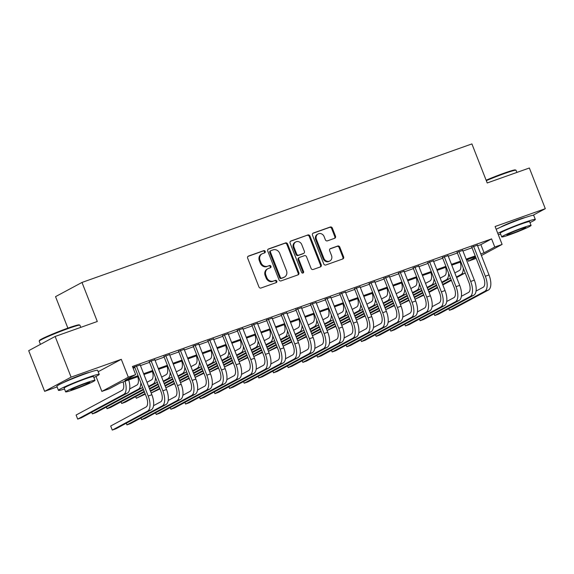 <?xml version="1.0" encoding="UTF-8"?>
<svg xmlns="http://www.w3.org/2000/svg" width="574" height="574" viewBox="0 0 574 574"><rect width="100%" height="100%" fill="white"/><g stroke="black" fill="none" stroke-linecap="round" stroke-linejoin="round"><path stroke-width="0.86" d="M265.21 251.405A1.205 1.069 61.8 0 0 263.76 250.644L248.477 256.076A1.722 1.521 61.8 0 0 247.659 258.185L258.931 286.935A1.722 1.521 61.8 0 0 260.998 288.019L276.281 282.595A1.205 1.069 61.8 0 0 275.405 280.356L273.425 281.059A5.503 4.872 61.8 0 1 266.824 277.579L265.884 275.19A5.503 4.872 61.8 0 1 267.886 268.704A5.503 4.872 61.8 0 1 268.481 268.438L270.462 267.735A1.205 1.069 61.8 0 0 269.586 265.504L267.606 266.207A5.503 4.872 61.8 0 1 260.998 262.727L260.058 260.331A5.503 4.872 61.8 0 1 262.06 253.852A5.503 4.872 61.8 0 1 262.662 253.586L264.643 252.883A1.205 1.069 61.8 0 0 265.21 251.405M264.327 252.998A1.205 1.069 61.8 0 0 263.05 251.032L247.99 256.384M275.965 282.702A1.205 1.069 61.8 0 0 274.695 280.736L273.425 281.059M270.146 267.85A1.205 1.069 61.8 0 0 268.869 265.884L267.606 266.207M525.275 217.524A13.661 0.847 158.6 0 0 518.595 219.555A13.661 0.847 158.6 0 0 500.614 227.189M89.171 372.454A13.661 0.847 158.6 0 0 82.498 374.485A13.661 0.847 158.6 0 0 64.518 382.119M334.685 238.282A1.722 1.521 61.8 0 0 335.503 236.172L332.339 228.1A1.722 1.521 61.8 0 0 330.272 227.017L313.296 233.051A1.722 1.521 61.8 0 0 312.486 235.161L323.75 263.911A1.722 1.521 61.8 0 0 325.817 264.994L342.793 258.96A1.722 1.521 61.8 0 0 343.604 256.851L339.786 247.114A1.722 1.521 61.8 0 0 337.727 246.024L330.459 248.607A1.722 1.521 61.8 0 0 329.641 250.716L331.535 255.545A4.599 4.075 61.8 0 1 329.863 260.962A4.599 4.075 61.8 0 1 323.844 258.278L316.425 239.351A4.599 4.075 61.8 0 1 318.096 233.934A4.599 4.075 61.8 0 1 324.123 236.617L325.358 239.774A1.722 1.521 61.8 0 0 327.424 240.858L334.685 238.282M477.59 245.801L480.869 244.639L491.588 238.884L494.781 247.021L502.106 244.416L481.407 255.53M55.147 336.464L71.09 377.147L44.643 391.346L28.7 350.664L55.147 336.464L97.293 321.497L81.989 282.444L471.907 143.916L487.211 182.97L529.357 168.003L545.3 208.678L495.097 226.515L502.106 244.416M98.176 371.722L121.293 359.31L71.09 377.147M121.293 359.31L128.311 377.211L135.636 374.607L124.917 380.361L138.069 375.69M491.588 238.884L132.451 366.47L135.636 374.607M287.588 244A1.722 1.521 61.8 0 0 285.529 242.917L268.546 248.944A1.722 1.521 61.8 0 0 267.735 251.053L279 279.803A1.722 1.521 61.8 0 0 281.066 280.894L298.042 274.86A1.722 1.521 61.8 0 0 298.86 272.75L287.588 244L286.878 244.388A1.722 1.521 61.8 0 0 284.812 243.297L268.058 249.252M290.925 241.001L307.901 234.967A1.722 1.521 61.8 0 1 309.967 236.05L321.232 264.801A1.722 1.521 61.8 0 1 320.421 266.91L313.153 269.493A1.722 1.521 61.8 0 1 311.086 268.41L306.516 256.743A1.722 1.521 61.8 0 0 304.457 255.66L299.635 257.374A1.722 1.521 61.8 0 0 298.824 259.484L303.581 271.617A1.205 1.069 61.8 0 1 301.565 272.334L290.107 243.103A1.722 1.521 61.8 0 1 290.925 241.001L290.566 241.195M532.945 215.315L545.3 208.678M140.207 364.985L132.838 367.46M154.865 359.776L149.305 361.749M169.524 354.567L163.963 356.54M184.182 349.358L178.622 351.338M198.841 344.149L193.28 346.129M213.499 338.947L207.939 340.92M228.158 333.738L222.597 335.711M242.816 328.529L237.256 330.502M257.475 323.32L251.914 325.3M272.133 318.111L266.573 320.091M286.792 312.909L281.231 314.882M301.45 307.7L295.89 309.673M316.109 302.491L310.548 304.464M330.767 297.282L325.207 299.262M345.426 292.073L339.865 294.053M360.092 286.864L354.524 288.844M374.75 281.662L369.182 283.635M389.409 276.453L383.841 278.426M404.067 271.244L398.5 273.224M418.726 266.035L413.158 268.015M433.384 260.826L427.817 262.806M448.043 255.624L442.475 257.597M462.701 250.415L457.134 252.388M133.118 368.178L134.876 367.554M140.443 365.581L149.534 362.352M155.102 360.372L164.193 357.143M169.761 355.163L178.851 351.934M184.419 349.961L193.51 346.725M199.078 344.752L208.168 341.516M213.736 339.543L222.834 336.314M228.395 334.333L237.493 331.105M243.053 329.124L252.151 325.896M257.712 323.923L266.81 320.687M272.37 318.714L281.468 315.478M287.029 313.504L296.127 310.276M301.687 308.295L310.785 305.067M316.346 303.086L325.444 299.858M331.004 297.884L340.102 294.649M345.663 292.675L354.761 289.44M360.321 287.466L369.419 284.238M374.98 282.257L384.078 279.029M389.638 277.048L398.736 273.82M404.297 271.839L413.395 268.61M418.955 266.637L428.053 263.401M433.614 261.428L442.712 258.2M448.272 256.219L457.37 252.991M462.931 251.01L472.029 247.781M132.888 367.582L134.646 366.958M477.36 245.206L471.792 247.186M81.989 282.444L55.542 296.643L67.876 328.127M476.169 258.343L468.334 261.22L475.738 257.245M467.659 259.513L468.334 261.22M138.377 376.494L119.916 383.052L109.196 388.806L101.863 391.411L128.311 377.211M96.002 376.451L101.863 391.411M44.643 391.346L57.113 386.919M480.782 253.938L484.054 252.775L494.781 247.021M143.629 373.717L152.727 370.488M158.288 368.508L167.386 365.279M172.946 363.299L182.044 360.07M187.605 358.097L196.703 354.861M202.263 352.888L211.361 349.652M216.922 347.679L226.02 344.45M231.58 342.47L240.678 339.241M246.239 337.261L255.337 334.032M260.897 332.052L269.995 328.823M275.556 326.85L284.654 323.614M290.214 321.641L299.312 318.412M304.873 316.432L313.971 313.203M319.531 311.223L328.629 307.994M334.197 306.014L343.288 302.785M348.856 300.812L357.946 297.576M363.514 295.603L372.605 292.374M378.173 290.394L387.263 287.165M392.831 285.185L401.922 281.956M407.49 279.976L416.581 276.747M422.148 274.774L431.239 271.538M436.807 269.565L445.898 266.329M451.465 264.356L460.556 261.127M466.124 259.147L475.222 255.918M475.53 256.714L466.432 259.943M460.872 261.923L451.774 265.152M446.213 267.132L437.115 270.361M431.555 272.334L422.457 275.57M416.896 277.543L407.798 280.779M402.238 282.752L393.14 285.981M387.579 287.961L378.481 291.19M372.921 293.171L363.823 296.399M358.262 298.38L349.164 301.608M343.604 303.581L334.506 306.817M328.945 308.79L319.847 312.019M314.287 314L305.189 317.228M299.628 319.209L290.53 322.437M284.969 324.418L275.872 327.646M270.311 329.62L261.213 332.855M255.652 334.829L246.555 338.064M240.994 340.038L231.896 343.266M226.335 345.247L217.237 348.475M211.67 350.456L202.579 353.684M197.011 355.658L187.92 358.894M182.353 360.867L173.262 364.103M167.694 366.076L158.603 369.304M153.036 371.285L143.945 374.513M480.869 244.639L484.054 252.775M262.06 253.852L261.349 254.232A5.503 4.872 61.8 0 0 259.348 260.718L260.058 260.331M266.888 266.587A5.503 4.872 61.8 0 1 260.287 263.114L259.348 260.718M267.886 268.704L267.168 269.091A5.503 4.872 61.8 0 0 265.166 275.57L265.884 275.19M272.715 281.439A5.503 4.872 61.8 0 1 266.106 277.967L265.166 275.57M297.82 274.939A1.722 1.521 61.8 0 0 298.143 273.138L286.878 244.388M271.007 250.623A1.205 1.069 61.8 0 0 270.44 252.094L280.327 277.335A1.205 1.069 61.8 0 0 281.777 278.096L283.857 277.35A5.503 4.872 61.8 0 0 284.46 277.084A5.503 4.872 61.8 0 0 286.462 270.605L279.703 253.356A5.503 4.872 61.8 0 0 273.095 249.877L271.007 250.623M270.289 251.003A1.205 1.069 61.8 0 0 269.723 252.481L270.44 252.094M284.46 277.084L283.743 277.472A5.503 4.872 61.8 0 1 283.147 277.737L281.059 278.476A1.205 1.069 61.8 0 1 279.61 277.716L269.723 252.481M290.43 241.302L307.901 234.967M320.192 266.989A1.722 1.521 61.8 0 0 320.514 265.188L309.25 236.438A1.722 1.521 61.8 0 0 307.183 235.347M298.918 257.755A1.722 1.521 61.8 0 0 298.107 259.864L302.864 272.004L303.581 271.617M302.742 273.152A1.205 1.069 61.8 0 0 302.864 272.004M301.781 244.646A4.599 4.075 61.8 0 0 295.754 241.963A4.599 4.075 61.8 0 0 294.082 247.38L296.693 254.052A1.722 1.521 61.8 0 0 298.76 255.136L303.581 253.421A1.722 1.521 61.8 0 0 304.392 251.319L301.781 244.646M295.754 241.963L295.036 242.35A4.599 4.075 61.8 0 0 293.364 247.767L294.082 247.38M303.223 253.615A1.722 1.521 61.8 0 1 302.864 253.808L298.042 255.523A1.722 1.521 61.8 0 1 295.976 254.433L293.364 247.767M318.096 233.934L317.379 234.321A4.599 4.075 61.8 0 0 315.707 239.738L316.425 239.351M329.863 260.962L329.146 261.349A4.599 4.075 61.8 0 1 323.126 258.666L315.707 239.738M342.57 259.039A1.722 1.521 61.8 0 0 342.893 257.238L339.076 247.494A1.722 1.521 61.8 0 0 337.01 246.411L329.971 248.908M334.463 238.361A1.722 1.521 61.8 0 0 334.786 236.553L331.629 228.488A1.722 1.521 61.8 0 0 329.562 227.404L312.808 233.353M123.116 381.911A8.753 4.018 70.4 0 1 122.162 390.306L76.098 415.038L77.691 419.106L123.754 394.374A13.13 6.027 -109.6 0 0 125.017 381.236M77.691 419.106L81.357 417.8L127.421 393.068A13.13 6.027 -109.6 0 0 128.684 379.938M134.531 366.671L146.406 396.978A8.753 4.018 70.4 0 1 146.026 407.038L110.682 426.016L112.274 430.084L147.618 411.106A13.13 6.027 -109.6 0 0 148.192 396.024L136.433 365.997M112.274 430.084L115.941 428.778L151.285 409.8A13.13 6.027 -109.6 0 0 151.859 394.718L140.092 364.698M39.204 341.107L39.506 340.432A21.36 1.327 -21.4 0 1 68.105 328.048A21.36 1.327 -21.4 0 1 79.205 324.87L79.886 325.171A21.891 1.356 158.6 0 0 68.514 328.421A21.891 1.356 158.6 0 0 39.204 341.107A21.891 1.356 158.6 0 0 39.197 341.207L40.438 344.364M93.856 377.484A21.891 1.356 158.6 0 0 99.216 374.37A21.891 1.356 158.6 0 0 87.772 377.563A21.891 1.356 158.6 0 0 58.455 390.349A21.891 1.356 158.6 0 0 64.503 388.985M99.216 374.37L97.623 370.302A21.891 1.356 158.6 0 0 86.179 373.495A21.891 1.356 158.6 0 0 56.862 386.28L58.455 390.349M65.63 391.855L64.159 388.11A15.763 0.976 -21.4 0 1 85.268 378.905A15.763 0.976 -21.4 0 1 93.512 376.609L94.975 380.354A15.763 0.976 158.6 0 0 86.731 382.65A15.763 0.976 158.6 0 0 65.63 391.855A15.763 0.976 158.6 0 0 73.867 389.559A15.763 0.976 158.6 0 0 94.975 380.354M76.155 388.325A10.16 0.631 158.6 0 0 89.759 382.399A10.16 0.631 158.6 0 0 84.45 383.877A10.16 0.631 158.6 0 0 70.846 389.811A10.16 0.631 158.6 0 0 76.155 388.325M80.79 327.359L79.958 325.228A21.891 1.356 158.6 0 0 79.886 325.171M486.128 180.193A21.36 1.327 -21.4 0 1 504.202 173.118A21.36 1.327 -21.4 0 1 515.309 169.947L515.983 170.241A21.891 1.356 158.6 0 0 504.611 173.492A21.891 1.356 158.6 0 0 486.307 180.652M529.953 222.561A21.891 1.356 158.6 0 0 535.312 219.447A21.891 1.356 158.6 0 0 523.868 222.633A21.891 1.356 158.6 0 0 497.766 233.345M498.325 234.759A21.891 1.356 158.6 0 0 500.607 234.063M535.312 219.447L533.72 215.379A21.891 1.356 158.6 0 0 522.275 218.565A21.891 1.356 158.6 0 0 496.173 229.277M501.726 236.926L500.263 233.18A15.763 0.976 -21.4 0 1 521.364 223.975A15.763 0.976 -21.4 0 1 529.608 221.679L531.072 225.424A15.763 0.976 158.6 0 0 522.835 227.72A15.763 0.976 158.6 0 0 501.726 236.926A15.763 0.976 158.6 0 0 509.97 234.63A15.763 0.976 158.6 0 0 531.072 225.424M512.252 233.403A10.16 0.631 158.6 0 0 525.856 227.469A10.16 0.631 158.6 0 0 520.546 228.947A10.16 0.631 158.6 0 0 506.942 234.881A10.16 0.631 158.6 0 0 512.252 233.403M516.887 172.43L516.055 170.306A21.891 1.356 158.6 0 0 515.983 170.241M137.774 376.709A8.753 4.018 70.4 0 1 136.82 385.097L129.681 388.928M91.704 412.247L92.349 413.897L138.413 389.165A13.13 6.027 -109.6 0 0 140.817 382.707M92.349 413.897L96.016 412.598L142.079 387.859A13.13 6.027 -109.6 0 0 142.675 387.443M152.433 371.5A8.753 4.018 70.4 0 1 151.479 379.888L146.994 382.298M106.362 407.038L107.008 408.688L143.349 389.179M148.587 386.367L153.071 383.956A13.13 6.027 -109.6 0 0 155.475 377.498M107.008 408.688L110.674 407.389L143.565 389.724M148.802 386.912L156.738 382.657A13.13 6.027 -109.6 0 0 157.333 382.234M167.091 366.291A8.753 4.018 70.4 0 1 166.137 374.679L161.653 377.089M121.021 401.836L121.666 403.479L144.21 391.375M149.448 388.562L158.008 383.97M163.246 381.158L167.737 378.747A13.13 6.027 -109.6 0 0 170.134 372.296M121.666 403.479L125.333 402.18L144.426 391.927M149.663 389.115L158.223 384.523M163.461 381.71L171.396 377.448A13.13 6.027 -109.6 0 0 171.992 377.032M181.75 361.082A8.753 4.018 70.4 0 1 180.796 369.469L176.311 371.88M135.679 396.627L136.325 398.277L145.078 393.577M150.309 390.765L158.869 386.166M164.107 383.36L172.666 378.761M177.904 375.948L182.396 373.538A13.13 6.027 -109.6 0 0 184.792 367.087M136.325 398.277L145.294 394.13M150.524 391.317L159.084 386.718M164.322 383.906L172.882 379.314M178.119 376.501L186.055 372.239A13.13 6.027 -109.6 0 0 186.65 371.823M126.287 423.225L126.933 424.875L162.277 405.897A13.13 6.027 -109.6 0 0 162.858 390.815L151.091 360.795M126.933 424.875L130.599 423.569L165.943 404.591A13.13 6.027 -109.6 0 0 166.517 389.509L154.75 359.489M149.19 361.469L161.064 391.777A8.753 4.018 70.4 0 1 160.684 401.829L153.538 405.667M140.946 418.016L141.591 419.666L176.935 400.688A13.13 6.027 -109.6 0 0 177.517 385.606L165.75 355.586M141.591 419.666L145.258 418.367L180.602 399.389A13.13 6.027 -109.6 0 0 181.176 384.307L169.416 354.28M163.848 356.26L175.73 386.567A8.753 4.018 70.4 0 1 175.343 396.62L168.196 400.458M155.604 412.806L156.25 414.457L191.594 395.479A13.13 6.027 -109.6 0 0 192.175 380.397L180.408 350.377M156.25 414.457L159.916 413.158L195.26 394.18A13.13 6.027 -109.6 0 0 195.834 379.098L184.075 349.071M178.507 351.051L190.389 381.358A8.753 4.018 70.4 0 1 190.001 391.411L182.855 395.249M170.263 407.597L170.909 409.248L206.253 390.27A13.13 6.027 -109.6 0 0 206.834 375.188L195.067 345.168M170.909 409.248L174.575 407.949L209.919 388.971A13.13 6.027 -109.6 0 0 210.493 373.889L198.733 343.869M193.165 345.842L205.047 376.149A8.753 4.018 70.4 0 1 204.66 386.209L197.513 390.04M196.408 355.873A8.753 4.018 70.4 0 1 195.454 364.268L190.97 366.671M151.17 392.968L159.737 388.368M164.968 385.556L173.527 380.964M178.765 378.151L187.325 373.552M192.563 370.739L197.054 368.336A13.13 6.027 -109.6 0 0 199.451 361.878M151.184 392.996L159.952 388.921M165.183 386.108L173.743 381.509M178.98 378.704L187.54 374.104M192.778 371.292L200.713 367.03A13.13 6.027 -109.6 0 0 201.309 366.614M184.921 402.396L185.567 404.046L220.911 385.068A13.13 6.027 -109.6 0 0 221.492 369.986L209.725 339.959M185.567 404.046L189.233 402.74L224.578 383.762A13.13 6.027 -109.6 0 0 225.152 368.68L213.392 338.66M207.824 340.633L219.706 370.94A8.753 4.018 70.4 0 1 219.318 381L212.172 384.831M211.067 350.671A8.753 4.018 70.4 0 1 210.113 359.059L205.628 361.469M174.611 383.712L165.843 387.787L174.396 383.159M179.626 380.347L188.186 375.755M193.424 372.942L201.983 368.343M207.221 365.538L211.713 363.127A13.13 6.027 -109.6 0 0 214.109 356.669M179.841 380.899L188.408 376.307M193.639 373.495L202.199 368.895M207.436 366.083L215.372 361.821A13.13 6.027 -109.6 0 0 215.968 361.405M199.58 397.186L200.226 398.837L235.57 379.859A13.13 6.027 -109.6 0 0 236.151 364.777L224.384 334.75M200.226 398.837L203.892 397.531L239.236 378.553A13.13 6.027 -109.6 0 0 239.81 363.471L228.05 333.451M222.482 335.424L234.364 365.738A8.753 4.018 70.4 0 1 233.977 375.791L226.83 379.629M225.726 345.462A8.753 4.018 70.4 0 1 224.771 353.849L220.287 356.26M180.494 382.549L189.054 377.957M194.285 375.145L202.852 370.546M208.082 367.733L216.642 363.141M221.88 360.329L226.371 357.918A13.13 6.027 -109.6 0 0 228.768 351.46M180.501 382.578L189.269 378.503M194.5 375.69L203.067 371.098M208.297 368.286L216.857 363.686M222.095 360.874L230.031 356.619A13.13 6.027 -109.6 0 0 230.626 356.196M214.238 391.977L214.884 393.628L250.228 374.65A13.13 6.027 -109.6 0 0 250.809 359.568L239.042 329.548M214.884 393.628L218.551 392.329L253.895 373.351A13.13 6.027 -109.6 0 0 254.469 358.269L242.709 328.242M237.141 330.222L249.023 360.529A8.753 4.018 70.4 0 1 248.635 370.582L241.489 374.42M240.384 340.253A8.753 4.018 70.4 0 1 239.43 348.64L234.945 351.051M195.153 377.34L203.713 372.748M208.943 369.936L217.51 365.337M222.741 362.524L231.3 357.932M236.538 355.119L241.03 352.709A13.13 6.027 -109.6 0 0 243.426 346.258M195.16 377.376L203.928 373.294M209.158 370.488L217.725 365.889M222.956 363.077L231.516 358.477M236.753 355.672L244.689 351.41A13.13 6.027 -109.6 0 0 245.285 350.994M228.897 386.768L229.543 388.419L264.887 369.441A13.13 6.027 -109.6 0 0 265.468 354.359L253.701 324.339M229.543 388.419L233.209 387.12L268.553 368.142A13.13 6.027 -109.6 0 0 269.134 353.06L257.367 323.033M251.799 325.013L263.681 355.32A8.753 4.018 70.4 0 1 263.294 365.373L256.148 369.211M255.043 335.044A8.753 4.018 70.4 0 1 254.095 343.431L249.604 345.842M209.811 372.139L218.371 367.539M223.602 364.727L232.169 360.128M237.399 357.322L245.959 352.723M251.197 349.91L255.688 347.5A13.13 6.027 -109.6 0 0 258.085 341.049M209.819 372.167L218.586 368.092M223.824 365.279L232.384 360.68M237.614 357.867L246.174 353.275M251.412 350.463L259.348 346.201A13.13 6.027 -109.6 0 0 259.943 345.785M269.701 329.835A8.753 4.018 70.4 0 1 268.754 338.229L264.262 340.633M224.47 366.93L233.03 362.33M238.267 359.518L246.827 354.926M252.058 352.113L260.618 347.514M265.855 344.701L270.347 342.298A13.13 6.027 -109.6 0 0 272.743 335.84M224.477 366.958L233.245 362.883M238.483 360.07L247.042 355.471M252.273 352.658L260.84 348.066M266.071 345.254L274.006 340.992A13.13 6.027 -109.6 0 0 274.602 340.576M284.36 324.633A8.753 4.018 70.4 0 1 283.413 333.02L278.921 335.431M239.128 361.72L247.688 357.121M252.926 354.309L261.486 349.717M266.716 346.904L275.283 342.305M280.514 339.499L285.005 337.089A13.13 6.027 -109.6 0 0 287.402 330.631M239.136 361.749L247.903 357.674M253.141 354.861L261.701 350.269M266.932 347.457L275.498 342.857M280.729 340.045L288.672 335.783A13.13 6.027 -109.6 0 0 289.26 335.367M299.018 319.424A8.753 4.018 70.4 0 1 298.071 327.811L293.579 330.222M262.562 352.465L253.794 356.54L262.347 351.912M267.584 349.107L276.144 344.508M281.375 341.695L289.942 337.103M295.172 334.29L299.664 331.88A13.13 6.027 -109.6 0 0 302.06 325.422M267.8 349.652L276.359 345.06M281.59 342.248L290.157 337.648M295.388 334.836L303.33 330.574A13.13 6.027 -109.6 0 0 303.919 330.158M313.677 314.215A8.753 4.018 70.4 0 1 312.73 322.602L308.238 325.013M268.445 351.302L277.005 346.71M282.243 343.898L290.803 339.299M296.033 336.486L304.6 331.894M309.831 329.081L314.322 326.671A13.13 6.027 -109.6 0 0 316.719 320.22M268.453 351.331L277.22 347.256M282.458 344.45L291.018 339.851M296.256 337.038L304.816 332.439M310.046 329.634L317.989 325.372A13.13 6.027 -109.6 0 0 318.577 324.949M328.335 309.006A8.753 4.018 70.4 0 1 327.388 317.393L322.897 319.804M283.104 346.093L291.664 341.501M296.901 338.689L305.461 334.09M310.699 331.284L319.259 326.685M324.489 323.872L328.981 321.462A13.13 6.027 -109.6 0 0 331.377 315.011M283.111 346.129L291.879 342.054M297.117 339.241L305.677 334.642M310.914 331.829L319.474 327.237M324.705 324.425L332.647 320.163A13.13 6.027 -109.6 0 0 333.236 319.747M342.994 303.797A8.753 4.018 70.4 0 1 342.047 312.191L337.555 314.595M297.762 340.891L306.322 336.292M311.56 333.48L320.12 328.888M325.358 326.075L333.917 321.476M339.148 318.663L343.639 316.26A13.13 6.027 -109.6 0 0 346.036 309.802M297.77 340.92L306.538 336.845M311.775 334.032L320.335 329.433M325.573 326.62L334.133 322.028M339.363 319.216L347.306 314.954A13.13 6.027 -109.6 0 0 347.894 314.538M357.652 298.595A8.753 4.018 70.4 0 1 356.705 306.982L352.214 309.393M312.421 335.682L320.981 331.083M326.219 328.271L334.778 323.679M340.016 320.866L348.576 316.267M353.806 313.461L358.298 311.051A13.13 6.027 -109.6 0 0 360.694 304.593M312.428 335.711L321.196 331.636M326.434 328.823L334.994 324.224M340.231 321.418L348.791 316.819M354.022 314.007L361.964 309.745A13.13 6.027 -109.6 0 0 362.553 309.329M372.311 293.386A8.753 4.018 70.4 0 1 371.364 301.773L366.872 304.184M327.08 330.473L335.639 325.874M340.877 323.069L349.437 318.47M354.675 315.657L363.234 311.065M368.465 308.252L372.957 305.842A13.13 6.027 -109.6 0 0 375.353 299.384M327.094 330.502L335.855 326.427M341.092 323.614L349.652 319.022M354.89 316.209L363.45 311.61M368.687 308.798L376.623 304.536A13.13 6.027 -109.6 0 0 377.211 304.12M386.969 288.177A8.753 4.018 70.4 0 1 386.022 296.564L381.531 298.975M350.513 321.218L341.752 325.293L350.298 320.672M355.536 317.86L364.095 313.261M369.333 310.448L377.893 305.856M383.131 303.043L387.615 300.632A13.13 6.027 -109.6 0 0 390.011 294.175M355.751 318.405L364.311 313.813M369.548 311L378.108 306.401M383.346 303.596L391.281 299.334A13.13 6.027 -109.6 0 0 391.87 298.911M401.628 282.968A8.753 4.018 70.4 0 1 400.681 291.355L396.189 293.766M356.397 320.055L364.956 315.463M370.194 312.651L378.754 308.051M383.992 305.246L392.551 300.647M397.789 297.834L402.274 295.423A13.13 6.027 -109.6 0 0 404.677 288.973M356.411 320.091L365.172 316.016M370.409 313.203L378.969 308.604M384.207 305.791L392.767 301.199M398.004 298.387L405.94 294.125A13.13 6.027 -109.6 0 0 406.528 293.709M416.286 277.759A8.753 4.018 70.4 0 1 415.339 286.153L410.848 288.557M371.055 314.853L379.615 310.254M384.853 307.442L393.412 302.85M398.65 300.037L407.21 295.438M412.448 292.625L416.932 290.214A13.13 6.027 -109.6 0 0 419.336 283.764M371.069 314.882L379.83 310.807M385.068 307.994L393.628 303.395M398.865 300.582L407.425 295.99M412.663 293.178L420.599 288.916A13.13 6.027 -109.6 0 0 421.187 288.5M243.555 381.559L244.201 383.21L279.545 364.232A13.13 6.027 -109.6 0 0 280.126 349.15L268.359 319.13M244.201 383.21L247.868 381.911L283.212 362.933A13.13 6.027 -109.6 0 0 283.793 347.851L272.026 317.831M266.458 319.804L278.34 350.111A8.753 4.018 70.4 0 1 277.952 360.163L270.806 364.002M258.214 376.357L258.86 378.008L294.204 359.03A13.13 6.027 -109.6 0 0 294.785 343.948L283.018 313.921M258.86 378.008L262.526 376.702L297.87 357.724A13.13 6.027 -109.6 0 0 298.451 342.642L286.684 312.622M281.117 314.595L292.998 344.902A8.753 4.018 70.4 0 1 292.611 354.962L285.465 358.793M272.872 371.148L273.518 372.799L308.862 353.821A13.13 6.027 -109.6 0 0 309.443 338.739L297.676 308.712M273.518 372.799L277.185 371.493L312.529 352.515A13.13 6.027 -109.6 0 0 313.11 337.433L301.343 307.413M295.775 309.386L307.657 339.693A8.753 4.018 70.4 0 1 307.269 349.753L300.123 353.591M287.531 365.939L288.177 367.59L323.521 348.612A13.13 6.027 -109.6 0 0 324.102 333.53L312.335 303.51M288.177 367.59L291.843 366.291L327.187 347.313A13.13 6.027 -109.6 0 0 327.768 332.224L316.001 302.204M310.434 304.184L322.315 334.491A8.753 4.018 70.4 0 1 321.928 344.543L314.782 348.382M302.189 360.73L302.835 362.381L338.179 343.403A13.13 6.027 -109.6 0 0 338.76 328.321L326.993 298.301M302.835 362.381L306.502 361.082L341.846 342.104A13.13 6.027 -109.6 0 0 342.427 327.022L330.66 296.995M325.099 298.975L336.974 329.282A8.753 4.018 70.4 0 1 336.586 339.334L329.44 343.173M316.848 355.521L317.494 357.172L352.838 338.194A13.13 6.027 -109.6 0 0 353.419 323.112L341.652 293.092M317.494 357.172L321.16 355.873L356.504 336.895A13.13 6.027 -109.6 0 0 357.085 321.813L345.318 291.793M339.758 293.766L351.632 324.073A8.753 4.018 70.4 0 1 351.245 334.125L344.099 337.964M331.507 350.319L332.152 351.97L367.496 332.992A13.13 6.027 -109.6 0 0 368.077 317.91L356.311 287.883M332.152 351.97L335.819 350.664L371.163 331.686A13.13 6.027 -109.6 0 0 371.744 316.604L359.977 286.584M354.416 288.557L366.291 318.864A8.753 4.018 70.4 0 1 365.903 328.924L358.764 332.755M346.165 345.11L346.811 346.761L382.155 327.783A13.13 6.027 -109.6 0 0 382.736 312.701L370.969 282.673M346.811 346.761L350.477 345.455L385.821 326.477A13.13 6.027 -109.6 0 0 386.402 311.395L374.635 281.375M369.075 283.348L380.949 313.655A8.753 4.018 70.4 0 1 380.562 323.714L373.423 327.546M360.824 339.901L361.469 341.552L396.821 322.574A13.13 6.027 -109.6 0 0 397.395 307.492L385.628 277.472M361.469 341.552L365.136 340.253L400.48 321.275A13.13 6.027 -109.6 0 0 401.061 306.186L389.294 276.166M383.733 278.146L395.608 308.453A8.753 4.018 70.4 0 1 395.221 318.505L388.081 322.344M375.482 334.692L376.128 336.342L411.479 317.365A13.13 6.027 -109.6 0 0 412.053 302.283L400.286 272.263M376.128 336.342L379.794 335.044L415.138 316.066A13.13 6.027 -109.6 0 0 415.719 300.984L403.953 270.957M398.392 272.937L410.267 303.244A8.753 4.018 70.4 0 1 409.879 313.296L402.74 317.135M390.141 329.483L390.786 331.133L426.138 312.156A13.13 6.027 -109.6 0 0 426.712 297.074L414.945 267.053M390.786 331.133L394.453 329.835L429.797 310.857A13.13 6.027 -109.6 0 0 430.378 295.775L418.611 265.755M413.05 267.728L424.925 298.035A8.753 4.018 70.4 0 1 424.538 308.087L417.398 311.926M404.799 324.281L405.445 325.932L440.796 306.954A13.13 6.027 -109.6 0 0 441.37 291.872L429.603 261.844M405.445 325.932L409.111 324.626L444.455 305.648A13.13 6.027 -109.6 0 0 445.037 290.566L433.27 260.546M427.709 262.519L439.584 292.826A8.753 4.018 70.4 0 1 439.196 302.885L432.057 306.717M430.945 272.557A8.753 4.018 70.4 0 1 429.998 280.944L425.506 283.355M385.714 309.644L394.273 305.045M399.511 302.233L408.071 297.641M413.309 294.828L421.868 290.229M427.106 287.423L431.591 285.013A13.13 6.027 -109.6 0 0 433.994 278.555M385.728 309.673L394.489 305.598M399.726 302.785L408.286 298.186M413.524 295.38L422.084 290.781M427.321 287.969L435.257 283.707A13.13 6.027 -109.6 0 0 435.845 283.291M445.603 267.348A8.753 4.018 70.4 0 1 444.656 275.735L440.165 278.146M400.372 304.435L408.932 299.836M414.17 297.031L422.729 292.431M427.967 289.619L436.527 285.027M441.765 282.214L446.249 279.803A13.13 6.027 -109.6 0 0 448.653 273.346M400.387 304.464L409.147 300.389M414.385 297.576L422.945 292.984M428.182 290.171L436.742 285.572M441.98 282.76L449.916 278.498A13.13 6.027 -109.6 0 0 450.504 278.081M460.269 262.139A8.753 4.018 70.4 0 1 459.315 270.526L454.823 272.937M415.031 299.226L423.59 294.634M428.828 291.822L437.388 287.222M442.626 284.41L451.186 279.818M456.423 277.005L460.908 274.594A13.13 6.027 -109.6 0 0 463.311 268.137M415.045 299.255L423.806 295.18M429.043 292.367L437.603 287.775M442.841 284.962L451.401 280.363M456.639 277.558L464.574 273.296A13.13 6.027 -109.6 0 0 465.162 272.872M419.458 319.072L420.111 320.723L455.455 301.745A13.13 6.027 -109.6 0 0 456.029 286.663L444.262 256.635M420.111 320.723L423.77 319.417L459.114 300.439A13.13 6.027 -109.6 0 0 459.695 285.357L447.928 255.337M442.367 257.31L454.242 287.617A8.753 4.018 70.4 0 1 453.855 297.676L446.716 301.508M434.116 313.863L434.769 315.513L470.113 296.536A13.13 6.027 -109.6 0 0 470.687 281.454L458.92 251.434M434.769 315.513L438.428 314.215L473.772 295.237A13.13 6.027 -109.6 0 0 474.354 280.148L462.587 250.128M457.026 252.108L468.901 282.415A8.753 4.018 70.4 0 1 468.513 292.467L461.374 296.306M448.775 308.654L449.428 310.304L484.772 291.327A13.13 6.027 -109.6 0 0 485.346 276.245L473.579 246.224M449.428 310.304L453.087 309.006L488.431 290.028A13.13 6.027 -109.6 0 0 489.012 274.946L477.245 244.919M471.685 246.899L483.559 277.206A8.753 4.018 70.4 0 1 483.179 287.258L476.033 291.097M263.05 251.032L263.76 250.644M274.695 280.736L275.405 280.356M268.869 265.884L269.586 265.504M260.287 263.114L260.998 262.727M266.106 277.967L266.824 277.579M248.119 256.269L248.477 256.076M298.143 273.138L298.86 272.75M268.187 249.138L268.546 248.944M284.812 243.297L285.529 242.917M279.61 277.716L280.327 277.335M281.059 278.476L281.777 278.096M283.147 277.737L283.857 277.35M309.25 236.438L309.967 236.05M320.514 265.188L321.232 264.801M298.107 259.864L298.824 259.484M295.976 254.433L296.693 254.052M298.042 255.523L298.76 255.136M302.864 253.808L303.581 253.421M323.126 258.666L323.844 258.278M330.1 248.8L330.459 248.607M337.01 246.411L337.727 246.024M339.076 247.494L339.786 247.114M342.893 257.238L343.604 256.851M312.938 233.245L313.296 233.051M329.562 227.404L330.272 227.017M331.629 228.488L332.339 228.1M334.786 236.553L335.503 236.172M123.754 394.374L127.421 393.068M148.192 396.024L151.859 394.718M147.618 411.106L151.285 409.8M138.413 389.165L142.079 387.859M153.071 383.956L156.738 382.657M167.737 378.747L171.396 377.448M182.396 373.538L186.055 372.239M162.858 390.815L166.517 389.509M162.277 405.897L165.943 404.591M177.517 385.606L181.176 384.307M176.935 400.688L180.602 399.389M192.175 380.397L195.834 379.098M191.594 395.479L195.26 394.18M206.834 375.188L210.493 373.889M206.253 390.27L209.919 388.971M197.054 368.336L200.713 367.03M221.492 369.986L225.152 368.68M220.911 385.068L224.578 383.762M211.713 363.127L215.372 361.821M236.151 364.777L239.81 363.471M235.57 379.859L239.236 378.553M226.371 357.918L230.031 356.619M250.809 359.568L254.469 358.269M250.228 374.65L253.895 373.351M241.03 352.709L244.689 351.41M265.468 354.359L269.134 353.06M264.887 369.441L268.553 368.142M255.688 347.5L259.348 346.201M270.347 342.298L274.006 340.992M285.005 337.089L288.672 335.783M299.664 331.88L303.33 330.574M314.322 326.671L317.989 325.372M328.981 321.462L332.647 320.163M343.639 316.26L347.306 314.954M358.298 311.051L361.964 309.745M372.957 305.842L376.623 304.536M387.615 300.632L391.281 299.334M402.274 295.423L405.94 294.125M416.932 290.214L420.599 288.916M280.126 349.15L283.793 347.851M279.545 364.232L283.212 362.933M294.785 343.948L298.451 342.642M294.204 359.03L297.87 357.724M309.443 338.739L313.11 337.433M308.862 353.821L312.529 352.515M324.102 333.53L327.768 332.224M323.521 348.612L327.187 347.313M338.76 328.321L342.427 327.022M338.179 343.403L341.846 342.104M353.419 323.112L357.085 321.813M352.838 338.194L356.504 336.895M368.077 317.91L371.744 316.604M367.496 332.992L371.163 331.686M382.736 312.701L386.402 311.395M382.155 327.783L385.821 326.477M397.395 307.492L401.061 306.186M396.821 322.574L400.48 321.275M412.053 302.283L415.719 300.984M411.479 317.365L415.138 316.066M426.712 297.074L430.378 295.775M426.138 312.156L429.797 310.857M441.37 291.872L445.037 290.566M440.796 306.954L444.455 305.648M431.591 285.013L435.257 283.707M446.249 279.803L449.916 278.498M460.908 274.594L464.574 273.296M456.029 286.663L459.695 285.357M455.455 301.745L459.114 300.439M470.687 281.454L474.354 280.148M470.113 296.536L473.772 295.237M485.346 276.245L489.012 274.946M484.772 291.327L488.431 290.028M270.16 251.06L270.878 250.68M298.731 257.841L299.449 257.453M303.05 253.722L303.768 253.342"/></g></svg>
